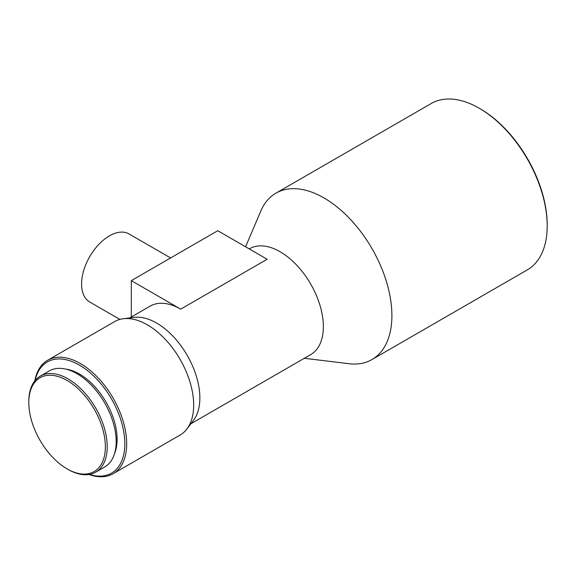 <?xml version="1.0" encoding="UTF-8"?>
<svg xmlns="http://www.w3.org/2000/svg" width="576" height="576" viewBox="0 0 576 576"><rect width="100%" height="100%" fill="white"/><g stroke="black" fill="none" stroke-linecap="round" stroke-linejoin="round"><path stroke-width="0.86" d="M170.604 257.947L129.031 233.942A39.298 22.687 120 0 0 109.382 235.894A39.298 22.687 120 0 0 83.714 270.526A39.298 22.687 120 0 0 89.734 302.011L119.873 319.414M68.011 469.411L67.082 468.878A54.144 31.262 60 0 1 28.8 402.566A54.144 31.262 60 0 1 67.082 380.462A54.144 31.262 60 0 1 105.372 446.774A54.144 31.262 60 0 1 67.082 468.878L68.011 469.411A55.454 32.018 60 0 0 95.738 472.154L104.695 466.992A55.454 32.018 60 0 0 113.191 422.554A55.454 32.018 60 0 0 76.968 373.687A55.454 32.018 60 0 0 49.241 370.937L40.284 376.106A55.454 32.018 60 0 1 68.011 378.857A55.454 32.018 60 0 1 104.242 427.723A55.454 32.018 60 0 1 95.738 472.154M65.858 369.13A53.273 30.758 60 0 1 79.438 374.04A53.273 30.758 60 0 1 114.574 453.506M35.158 380.448A64.188 37.058 60 0 1 79.438 365.126A64.188 37.058 60 0 1 124.546 437.782A64.188 37.058 60 0 1 89.424 474.43M34.848 380.822A65.498 37.814 60 0 1 47.614 360.281A65.498 37.814 60 0 1 80.359 363.528A65.498 37.814 60 0 1 123.149 421.243A65.498 37.814 60 0 1 113.112 473.724A65.498 37.814 60 0 1 88.934 474.509M47.614 360.281L114.617 321.595A65.498 37.814 60 0 1 123.257 318.744A65.498 37.814 60 0 1 147.362 324.842A65.498 37.814 60 0 1 187.747 375.451A65.498 37.814 60 0 1 186.905 428.99A65.498 37.814 60 0 1 180.108 435.046L113.112 473.724M123.257 318.744L134.129 317.362A61.128 35.294 60 0 1 156.622 323.057A61.128 35.294 60 0 1 194.314 370.296A61.128 35.294 60 0 1 193.536 420.264L186.905 428.99M249.257 248.904L249.559 248.731A61.128 35.294 60 0 1 280.123 251.755A61.128 35.294 60 0 1 320.062 305.626A61.128 35.294 60 0 1 310.694 354.607L190.843 423.806M245.592 246.794L260.784 211.097A96.062 55.462 60 0 1 275.94 193.162A96.062 55.462 60 0 1 323.971 197.921A96.062 55.462 60 0 1 386.726 282.571A96.062 55.462 60 0 1 372.002 359.546A96.062 55.462 60 0 1 348.89 363.708L304.344 358.279M547.2 225.907L547.2 224.842A94.752 54.706 60 0 0 480.204 108.792A94.752 54.706 60 0 1 480.204 108.792L479.275 108.259A96.062 55.462 60 0 1 547.2 225.907A96.062 55.462 60 0 1 527.306 269.885L372.002 359.546M129.715 317.923L150.142 306.13A61.128 35.294 60 0 1 180.706 309.154L267.156 259.243L217.757 230.724L131.306 280.634L131.306 317.002M275.94 193.162L431.244 103.5A96.062 55.462 60 0 1 479.275 108.259L480.204 108.792M28.8 402.566L28.8 401.494A55.454 32.018 60 0 1 40.284 376.106M131.306 280.634L180.706 309.154"/></g></svg>

